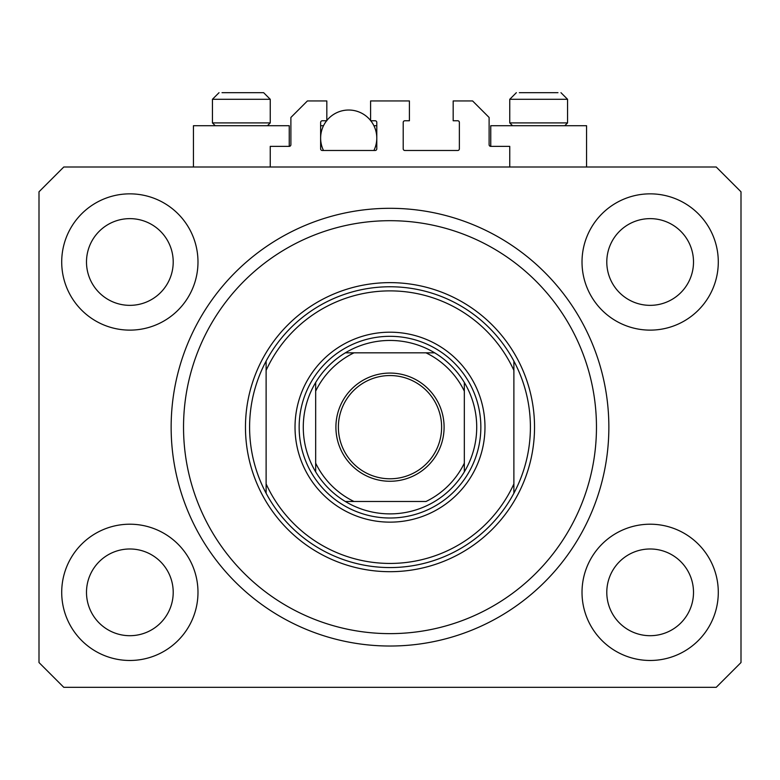 <?xml version="1.0" encoding="UTF-8"?>
<svg xmlns="http://www.w3.org/2000/svg" width="780" height="780" viewBox="0 0 780 780"><rect width="100%" height="100%" fill="white"/><g stroke="black" fill="none" stroke-linecap="round" stroke-linejoin="round"><path stroke-width="1.17" d="M509.75 167.008L509.75 146.367L490.756 146.367A1.648 1.648 0 0 1 489.109 144.709L489.109 117.458L472.592 100.942L453.18 100.942L453.18 120.763L457.723 120.763A1.648 1.648 0 0 1 459.371 122.411L459.371 148.844A1.648 1.648 0 0 1 457.723 150.491L404.869 150.491A1.648 1.648 0 0 1 403.211 148.844L403.211 122.411A1.648 1.648 0 0 1 404.869 120.763L409.412 120.763L409.412 100.942L370.588 100.942L370.588 120.763L375.131 120.763A1.648 1.648 0 0 1 376.789 122.411L376.789 148.844A1.648 1.648 0 0 1 375.131 150.491L322.276 150.491A1.648 1.648 0 0 1 320.629 148.844L320.629 122.411A1.648 1.648 0 0 1 322.276 120.763L326.82 120.763L326.82 100.942L307.408 100.942L290.891 117.458L290.891 144.709A1.648 1.648 0 0 1 289.244 146.367L270.25 146.367L270.25 167.008M61.708 592.342A68.133 68.133 0 0 0 129.851 660.475A68.133 68.133 0 0 0 197.983 592.342A68.133 68.133 0 0 0 129.851 524.209A68.133 68.133 0 0 0 61.708 592.342M582.017 592.342A68.133 68.133 0 0 0 650.149 660.475A68.133 68.133 0 0 0 718.292 592.342A68.133 68.133 0 0 0 650.149 524.209A68.133 68.133 0 0 0 582.017 592.342M582.017 261.992A68.133 68.133 0 0 0 650.149 330.125A68.133 68.133 0 0 0 718.292 261.992A68.133 68.133 0 0 0 650.149 193.849A68.133 68.133 0 0 0 582.017 261.992M61.708 261.992A68.133 68.133 0 0 0 129.851 330.125A68.133 68.133 0 0 0 197.983 261.992A68.133 68.133 0 0 0 129.851 193.849A68.133 68.133 0 0 0 61.708 261.992M586.56 167.008L586.56 125.716L490.756 125.716L490.756 146.367M193.44 167.008L193.44 125.716L289.244 125.716L289.244 146.367M171.142 427.167A218.858 218.858 0 0 0 390 646.025A218.858 218.858 0 0 0 608.858 427.167A218.858 218.858 0 0 0 390 208.309A218.858 218.858 0 0 0 171.142 427.167M86.492 261.992A43.358 43.358 0 0 0 129.851 305.351A43.358 43.358 0 0 0 173.209 261.992A43.358 43.358 0 0 0 129.851 218.634A43.358 43.358 0 0 0 86.492 261.992M606.791 261.992A43.358 43.358 0 0 0 650.149 305.351A43.358 43.358 0 0 0 693.508 261.992A43.358 43.358 0 0 0 650.149 218.634A43.358 43.358 0 0 0 606.791 261.992M606.791 592.342A43.358 43.358 0 0 0 650.149 635.7A43.358 43.358 0 0 0 693.508 592.342A43.358 43.358 0 0 0 650.149 548.983A43.358 43.358 0 0 0 606.791 592.342M86.492 592.342A43.358 43.358 0 0 0 129.851 635.7A43.358 43.358 0 0 0 173.209 592.342A43.358 43.358 0 0 0 129.851 548.983A43.358 43.358 0 0 0 86.492 592.342M63.775 687.317L716.225 687.317L741 662.542L741 191.792L716.225 167.008L63.775 167.008L39 191.792L39 662.542L63.775 687.317M215.241 125.716L212.433 122.909L270.25 122.909L270.25 99.294L263.64 92.683L222.027 92.683M557.973 92.683L519.343 92.683M563.696 122.909L567.567 122.909L567.567 99.294L509.75 99.294L516.36 92.683L509.75 99.294L509.75 122.909L563.696 122.909M545.883 92.683L531.433 92.683M234.117 92.683L226.892 92.683M484.975 427.167A94.975 94.975 0 0 1 390 522.142A94.975 94.975 0 0 1 295.025 427.167A94.975 94.975 0 0 1 390 332.192A94.975 94.975 0 0 1 484.975 427.167M596.466 427.167A206.466 206.466 0 0 0 390 220.691A206.466 206.466 0 0 0 183.534 427.167A206.466 206.466 0 0 0 390 633.633A206.466 206.466 0 0 0 596.466 427.167M530.4 427.167A140.4 140.4 0 0 0 513.883 361.091L513.883 370.393A136.266 136.266 0 0 0 266.116 370.393L266.116 483.931A136.266 136.266 0 0 0 513.883 483.931L513.883 493.233A140.4 140.4 0 0 0 530.4 427.167M266.116 361.091A140.4 140.4 0 0 0 390 567.567A140.4 140.4 0 0 0 513.883 493.233L513.883 361.091A140.4 140.4 0 0 0 266.116 361.091L266.116 370.393L266.116 361.091M266.116 483.931L266.116 493.233L266.116 483.931M444.093 427.167A54.093 54.093 0 0 1 390 481.26A54.093 54.093 0 0 1 335.907 427.167A54.093 54.093 0 0 1 390 373.074A54.093 54.093 0 0 1 444.093 427.167M338.383 427.167A51.616 51.616 0 0 0 390 478.784A51.616 51.616 0 0 0 441.616 427.167A51.616 51.616 0 0 0 390 375.55A51.616 51.616 0 0 0 338.383 427.167M476.716 427.167A86.716 86.716 0 0 0 464.334 382.502L464.334 391.17L464.334 382.502A86.716 86.716 0 0 0 345.335 352.833L354.003 352.833L345.335 352.833A86.716 86.716 0 0 0 315.666 471.832L315.666 463.164L315.666 471.832A86.716 86.716 0 0 0 345.335 501.491L425.997 501.491A82.592 82.592 0 0 0 464.334 463.164L464.334 391.17A82.592 82.592 0 0 0 425.997 352.833L354.003 352.833A82.592 82.592 0 0 0 315.666 391.17L315.666 463.164A82.592 82.592 0 0 0 354.003 501.491L345.335 501.491A86.716 86.716 0 0 0 464.334 471.832L464.334 463.164L464.334 471.832A86.716 86.716 0 0 0 476.716 427.167M299.149 427.167A90.851 90.851 0 0 1 390 336.316A90.851 90.851 0 0 1 480.851 427.167A90.851 90.851 0 0 1 390 518.008A90.851 90.851 0 0 1 299.149 427.167M315.666 382.502L315.666 391.17L315.666 382.502A86.716 86.716 0 0 1 345.335 352.833M434.665 352.833L425.997 352.833L434.665 352.833A86.716 86.716 0 0 1 464.334 382.502M323.505 150.491A28.08 28.08 0 0 1 326.625 120.763M326.82 120.51A28.08 28.08 0 0 1 370.588 120.51M370.793 120.763A28.08 28.08 0 0 1 373.903 150.491M373.903 125.716L376.789 125.716M320.629 125.716L323.505 125.716M263.64 92.683L270.25 99.294L212.433 99.294L219.043 92.683L212.433 99.294L212.433 122.909M534.534 427.167A144.534 144.534 0 0 1 390 571.691A144.534 144.534 0 0 1 245.466 427.167A144.534 144.534 0 0 1 390 282.633A144.534 144.534 0 0 1 534.534 427.167M464.334 471.832A86.716 86.716 0 0 1 434.665 501.491M345.335 501.491A86.716 86.716 0 0 1 315.666 471.832M567.567 99.294L560.957 92.683L567.567 99.294M564.759 125.716L567.567 122.909M512.558 125.716L509.75 122.909M267.442 125.716L270.25 122.909"/></g></svg>
